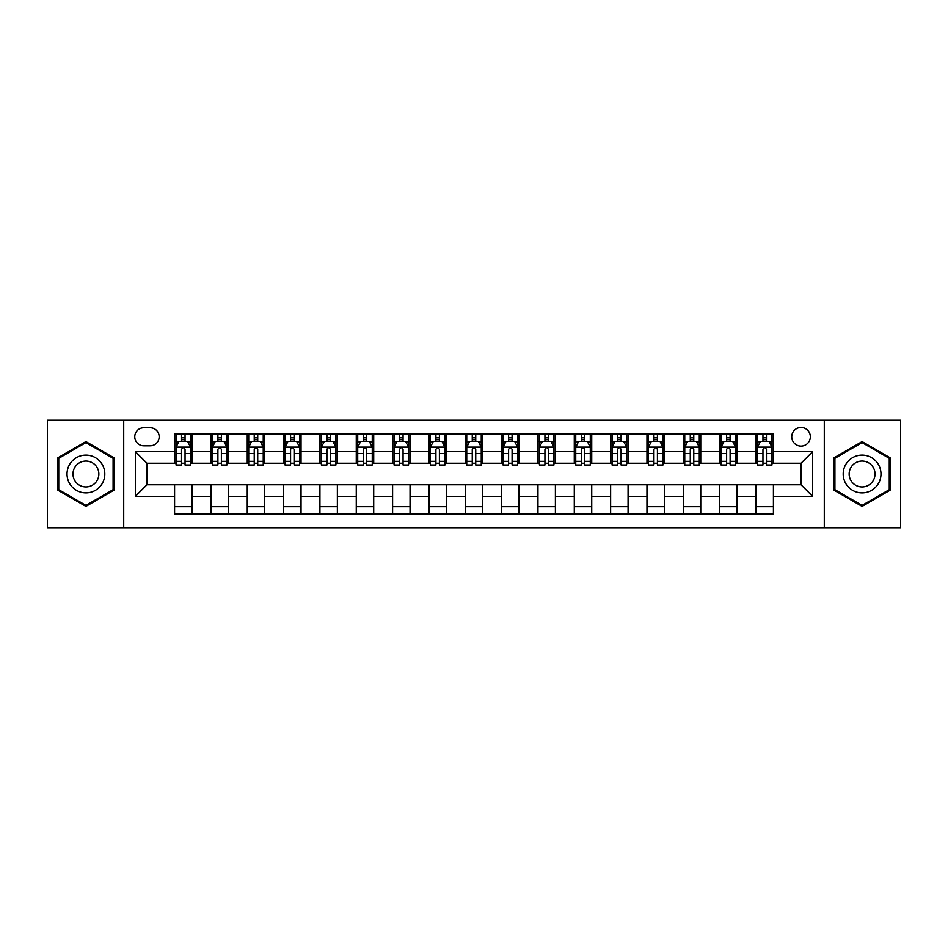 <?xml version="1.0" encoding="UTF-8"?>
<svg xmlns="http://www.w3.org/2000/svg" width="948" height="948" viewBox="0 0 948 948"><rect width="100%" height="100%" fill="white"/><g stroke="black" fill="none" stroke-linecap="round" stroke-linejoin="round"><path stroke-width="1.42" d="M801.036 427.489A9.302 9.302 0 0 0 791.734 436.791A9.302 9.302 0 0 0 801.036 446.093A9.302 9.302 0 0 0 810.339 436.791A9.302 9.302 0 0 0 801.036 427.489M824.286 527.775L900.6 527.775L900.6 420.225L824.286 420.225L824.286 527.775L123.714 527.775L123.714 420.225L47.4 420.225L47.4 527.775L123.714 527.775M143.764 445.797L150.163 445.797A9.006 9.006 0 0 0 159.169 436.791A9.006 9.006 0 0 0 150.163 427.773L143.764 427.773A9.006 9.006 0 0 0 134.758 436.791A9.006 9.006 0 0 0 143.764 445.797M824.286 420.225L123.714 420.225M174.586 496.385L135.339 496.385L135.339 451.615L174.586 451.615L174.586 463.24L146.964 463.24L146.964 484.76L174.586 484.76L174.586 513.97L773.414 513.97L773.414 484.76L801.036 484.76L801.036 463.24L773.414 463.24L773.414 451.615L812.661 451.615L812.661 496.385L773.414 496.385M773.414 451.615L773.414 434.03L174.586 434.03L174.586 451.615M755.983 434.03L755.983 463.24L757.428 463.24M762.95 463.24L766.446 463.24M771.968 463.24L773.414 463.24M755.983 463.24L735.624 463.24M719.639 434.03L719.639 463.24L721.096 463.24M726.618 463.24L730.102 463.24M719.639 463.24L699.292 463.24M683.307 434.03L683.307 463.24L684.752 463.24M690.274 463.24L693.77 463.24M683.307 463.24L662.948 463.24M646.963 434.03L646.963 463.24L648.42 463.24M653.942 463.24L657.426 463.24M646.963 463.24L626.616 463.24M610.63 434.03L610.63 463.24L612.076 463.24M617.61 463.24L621.094 463.24M610.63 463.24L590.284 463.24M574.287 434.03L574.287 463.24L575.744 463.24M581.266 463.24L584.762 463.24M574.287 463.24L553.94 463.24M537.954 434.03L537.954 463.24L539.412 463.24M544.934 463.24L548.418 463.24M537.954 463.24L517.608 463.24M501.611 434.03L501.611 463.24L503.068 463.24M508.59 463.24L512.086 463.24M501.611 463.24L481.264 463.24M465.278 434.03L465.278 463.24L466.736 463.24M472.258 463.24L475.742 463.24M465.278 463.24L444.932 463.24M428.946 434.03L428.946 463.24L430.392 463.24M435.914 463.24L439.41 463.24M428.946 463.24L408.588 463.24M392.602 434.03L392.602 463.24L394.06 463.24M399.582 463.24L403.066 463.24M392.602 463.24L372.256 463.24M356.27 434.03L356.27 463.24L357.716 463.24M363.238 463.24L366.734 463.24M356.27 463.24L335.924 463.24M319.926 434.03L319.926 463.24L321.384 463.24M326.906 463.24L330.39 463.24M319.926 463.24L299.58 463.24M283.594 434.03L283.594 463.24L285.052 463.24M290.574 463.24L294.058 463.24M283.594 463.24L263.248 463.24M247.25 434.03L247.25 463.24L248.708 463.24M254.23 463.24L257.726 463.24M247.25 463.24L226.904 463.24M210.918 434.03L210.918 463.24L212.376 463.24M217.898 463.24L221.382 463.24M210.918 463.24L190.572 463.24M174.586 463.24L176.032 463.24M181.554 463.24L185.05 463.24M174.586 484.76L192.017 484.76L192.017 513.97M773.414 484.76L192.017 484.76M192.017 434.03L192.017 463.24M174.586 441.294L176.032 441.294M181.554 441.294L185.05 441.294M190.572 441.294L192.017 441.294M174.586 506.706L192.017 506.706M210.918 484.76L210.918 513.97M228.361 434.03L228.361 463.24M210.918 441.294L212.376 441.294M217.898 441.294L221.382 441.294M226.904 441.294L228.361 441.294M228.361 484.76L228.361 513.97M210.918 506.706L228.361 506.706M247.25 484.76L247.25 513.97M264.693 484.76L264.693 513.97M247.25 506.706L264.693 506.706M264.693 434.03L264.693 463.24M247.25 441.294L248.708 441.294M254.23 441.294L257.726 441.294M263.248 441.294L264.693 441.294M283.594 484.76L283.594 513.97M301.037 484.76L301.037 513.97M283.594 506.706L301.037 506.706M301.037 434.03L301.037 463.24M283.594 441.294L285.052 441.294M290.574 441.294L294.058 441.294M299.58 441.294L301.037 441.294M319.926 484.76L319.926 513.97M337.37 484.76L337.37 513.97M319.926 506.706L337.37 506.706M337.37 434.03L337.37 463.24M319.926 441.294L321.384 441.294M326.906 441.294L330.39 441.294M335.924 441.294L337.37 441.294M356.27 484.76L356.27 513.97M373.713 484.76L373.713 513.97M356.27 506.706L373.713 506.706M373.713 434.03L373.713 463.24M356.27 441.294L357.716 441.294M363.238 441.294L366.734 441.294M372.256 441.294L373.713 441.294M392.602 484.76L392.602 513.97M410.046 484.76L410.046 513.97M392.602 506.706L410.046 506.706M410.046 434.03L410.046 463.24M392.602 441.294L394.06 441.294M399.582 441.294L403.066 441.294M408.588 441.294L410.046 441.294M428.946 484.76L428.946 513.97M446.389 484.76L446.389 513.97M428.946 506.706L446.389 506.706M446.389 434.03L446.389 463.24M428.946 441.294L430.392 441.294M435.914 441.294L439.41 441.294M444.932 441.294L446.389 441.294M465.278 484.76L465.278 513.97M482.722 484.76L482.722 513.97M465.278 506.706L482.722 506.706M482.722 434.03L482.722 463.24M465.278 441.294L466.736 441.294M472.258 441.294L475.742 441.294M481.264 441.294L482.722 441.294M501.611 484.76L501.611 513.97M519.054 484.76L519.054 513.97M501.611 506.706L519.054 506.706M519.054 434.03L519.054 463.24M501.611 441.294L503.068 441.294M508.59 441.294L512.086 441.294M517.608 441.294L519.054 441.294M537.954 484.76L537.954 513.97M555.398 484.76L555.398 513.97M537.954 506.706L555.398 506.706M555.398 434.03L555.398 463.24M537.954 441.294L539.412 441.294M544.934 441.294L548.418 441.294M553.94 441.294L555.398 441.294M574.287 484.76L574.287 513.97M591.73 484.76L591.73 513.97M574.287 506.706L591.73 506.706M591.73 434.03L591.73 463.24M574.287 441.294L575.744 441.294M581.266 441.294L584.762 441.294M590.284 441.294L591.73 441.294M610.63 484.76L610.63 513.97M628.074 484.76L628.074 513.97M610.63 506.706L628.074 506.706M628.074 434.03L628.074 463.24M610.63 441.294L612.076 441.294M617.61 441.294L621.094 441.294M626.616 441.294L628.074 441.294M646.963 484.76L646.963 513.97M664.406 484.76L664.406 513.97M646.963 506.706L664.406 506.706M664.406 434.03L664.406 463.24M646.963 441.294L648.42 441.294M653.942 441.294L657.426 441.294M662.948 441.294L664.406 441.294M683.307 484.76L683.307 513.97M700.75 484.76L700.75 513.97M683.307 506.706L700.75 506.706M700.75 434.03L700.75 463.24M683.307 441.294L684.752 441.294M690.274 441.294L693.77 441.294M699.292 441.294L700.75 441.294M719.639 484.76L719.639 513.97M737.082 484.76L737.082 513.97M719.639 506.706L737.082 506.706M737.082 434.03L737.082 463.24M719.639 441.294L721.096 441.294M726.618 441.294L730.102 441.294M735.624 441.294L737.082 441.294M755.983 484.76L755.983 513.97M755.983 506.706L773.414 506.706M755.983 441.294L757.428 441.294M762.95 441.294L766.446 441.294M771.968 441.294L773.414 441.294M146.964 463.24L135.339 451.615M146.964 484.76L135.339 496.385M812.661 451.615L801.036 463.24M812.661 496.385L801.036 484.76M85.913 506.398L113.973 490.199L113.973 457.801L85.913 441.602L57.864 457.801L57.864 490.199L85.913 506.398M890.136 457.801L862.088 441.602L834.027 457.801L834.027 490.199L862.088 506.398L890.136 490.199L890.136 457.801M185.05 437.81L181.554 437.81M190.572 461.344L185.05 461.344L185.05 464.994L190.572 464.994L190.572 447.255L187.657 441.436L178.947 441.436L176.032 447.255L176.032 464.994L181.554 464.994L181.554 461.344L176.032 461.344M176.032 447.255L176.032 434.03M190.572 447.255L190.572 434.03M181.554 441.436L181.554 434.03M185.05 434.03L185.05 441.436M185.05 461.344L185.05 449.435C183.888 447.195 182.727 447.195 181.554 449.435L181.554 461.344M221.382 437.81L217.898 437.81M226.904 461.344L221.382 461.344L221.382 464.994L226.904 464.994L226.904 447.255L224.001 441.436L215.279 441.436L212.376 447.255L212.376 464.994L217.898 464.994L217.898 461.344L212.376 461.344M212.376 447.255L212.376 434.03M226.904 447.255L226.904 434.03M217.898 441.436L217.898 434.03M221.382 434.03L221.382 441.436M221.382 461.344L221.382 449.435C220.22 447.195 219.059 447.195 217.898 449.435L217.898 461.344M257.726 437.81L254.23 437.81M263.248 461.344L257.726 461.344L257.726 464.994L263.248 464.994L263.248 447.255L260.333 441.436L251.611 441.436L248.708 447.255L248.708 464.994L254.23 464.994L254.23 461.344L248.708 461.344M248.708 447.255L248.708 434.03M263.248 447.255L263.248 434.03M254.23 441.436L254.23 434.03M257.726 434.03L257.726 441.436M257.726 461.344L257.726 449.435C256.564 447.195 255.391 447.195 254.23 449.435L254.23 461.344M294.058 437.81L290.574 437.81M299.58 461.344L294.058 461.344L294.058 464.994L299.58 464.994L299.58 447.255L296.677 441.436L287.955 441.436L285.052 447.255L285.052 464.994L290.574 464.994L290.574 461.344L285.052 461.344M285.052 447.255L285.052 434.03M299.58 447.255L299.58 434.03M290.574 441.436L290.574 434.03M294.058 434.03L294.058 441.436M294.058 461.344L294.058 449.435C292.896 447.195 291.735 447.195 290.574 449.435L290.574 461.344M330.39 437.81L326.906 437.81M335.924 461.344L330.39 461.344L330.39 464.994L335.924 464.994L335.924 447.255L333.009 441.436L324.287 441.436L321.384 447.255L321.384 464.994L326.906 464.994L326.906 461.344L321.384 461.344M321.384 447.255L321.384 434.03M335.924 447.255L335.924 434.03M326.906 441.436L326.906 434.03M330.39 434.03L330.39 441.436M330.39 461.344L330.39 449.435C329.229 447.195 328.067 447.195 326.906 449.435L326.906 461.344M102.277 464.556A18.901 18.901 0 0 0 76.468 457.635A18.901 18.901 0 0 0 69.559 483.444A18.901 18.901 0 0 0 95.369 490.365A18.901 18.901 0 0 0 102.277 464.556M97.123 467.53A12.94 12.94 0 0 0 79.454 462.802A12.94 12.94 0 0 0 74.714 480.47A12.94 12.94 0 0 0 92.383 485.198A12.94 12.94 0 0 0 97.123 467.53M85.913 505.391L58.74 489.689L58.74 458.311L85.913 442.609L113.096 458.311L113.096 489.689L85.913 505.391M862.088 492.901A18.901 18.901 0 0 0 880.976 474A18.901 18.901 0 0 0 862.088 455.099A18.901 18.901 0 0 0 843.187 474A18.901 18.901 0 0 0 862.088 492.901M862.088 486.94A12.94 12.94 0 0 0 875.016 474A12.94 12.94 0 0 0 862.088 461.06A12.94 12.94 0 0 0 849.147 474A12.94 12.94 0 0 0 862.088 486.94M834.904 458.311L862.088 442.609L889.26 458.311L889.26 489.689L862.088 505.391L834.904 489.689L834.904 458.311M366.734 437.81L363.238 437.81M372.256 461.344L366.734 461.344L366.734 464.994L372.256 464.994L372.256 447.255L369.353 441.436L360.631 441.436L357.716 447.255L357.716 464.994L363.238 464.994L363.238 461.344L357.716 461.344M357.716 447.255L357.716 434.03M372.256 447.255L372.256 434.03M363.238 441.436L363.238 434.03M366.734 434.03L366.734 441.436M366.734 461.344L366.734 449.435C365.572 447.195 364.411 447.195 363.238 449.435L363.238 461.344M403.066 437.81L399.582 437.81M408.588 461.344L403.066 461.344L403.066 464.994L408.588 464.994L408.588 447.255L405.685 441.436L396.963 441.436L394.06 447.255L394.06 464.994L399.582 464.994L399.582 461.344L394.06 461.344M394.06 447.255L394.06 434.03M408.588 447.255L408.588 434.03M399.582 441.436L399.582 434.03M403.066 434.03L403.066 441.436M403.066 461.344L403.066 449.435C401.905 447.195 400.743 447.195 399.582 449.435L399.582 461.344M439.41 437.81L435.914 437.81M444.932 461.344L439.41 461.344L439.41 464.994L444.932 464.994L444.932 447.255L442.029 441.436L433.307 441.436L430.392 447.255L430.392 464.994L435.914 464.994L435.914 461.344L430.392 461.344M430.392 447.255L430.392 434.03M444.932 447.255L444.932 434.03M435.914 441.436L435.914 434.03M439.41 434.03L439.41 441.436M439.41 461.344L439.41 449.435C438.249 447.195 437.087 447.195 435.914 449.435L435.914 461.344M475.742 437.81L472.258 437.81M481.264 461.344L475.742 461.344L475.742 464.994L481.264 464.994L481.264 447.255L478.361 441.436L469.639 441.436L466.736 447.255L466.736 464.994L472.258 464.994L472.258 461.344L466.736 461.344M466.736 447.255L466.736 434.03M481.264 447.255L481.264 434.03M472.258 441.436L472.258 434.03M475.742 434.03L475.742 441.436M475.742 461.344L475.742 449.435C474.581 447.195 473.419 447.195 472.258 449.435L472.258 461.344M512.086 437.81L508.59 437.81M517.608 461.344L512.086 461.344L512.086 464.994L517.608 464.994L517.608 447.255L514.693 441.436L505.971 441.436L503.068 447.255L503.068 464.994L508.59 464.994L508.59 461.344L503.068 461.344M503.068 447.255L503.068 434.03M517.608 447.255L517.608 434.03M508.59 441.436L508.59 434.03M512.086 434.03L512.086 441.436M512.086 461.344L512.086 449.435C510.925 447.195 509.763 447.195 508.59 449.435L508.59 461.344M548.418 437.81L544.934 437.81M553.94 461.344L548.418 461.344L548.418 464.994L553.94 464.994L553.94 447.255L551.037 441.436L542.315 441.436L539.412 447.255L539.412 464.994L544.934 464.994L544.934 461.344L539.412 461.344M539.412 447.255L539.412 434.03M553.94 447.255L553.94 434.03M544.934 441.436L544.934 434.03M548.418 434.03L548.418 441.436M548.418 461.344L548.418 449.435C547.257 447.195 546.095 447.195 544.934 449.435L544.934 461.344M584.762 437.81L581.266 437.81M590.284 461.344L584.762 461.344L584.762 464.994L590.284 464.994L590.284 447.255L587.369 441.436L578.647 441.436L575.744 447.255L575.744 464.994L581.266 464.994L581.266 461.344L575.744 461.344M575.744 447.255L575.744 434.03M590.284 447.255L590.284 434.03M581.266 441.436L581.266 434.03M584.762 434.03L584.762 441.436M584.762 461.344L584.762 449.435C583.601 447.195 582.428 447.195 581.266 449.435L581.266 461.344M621.094 437.81L617.61 437.81M626.616 461.344L621.094 461.344L621.094 464.994L626.616 464.994L626.616 447.255L623.713 441.436L614.991 441.436L612.076 447.255L612.076 464.994L617.61 464.994L617.61 461.344L612.076 461.344M612.076 447.255L612.076 434.03M626.616 447.255L626.616 434.03M617.61 441.436L617.61 434.03M621.094 434.03L621.094 441.436M621.094 461.344L621.094 449.435C619.933 447.195 618.771 447.195 617.61 449.435L617.61 461.344M657.426 437.81L653.942 437.81M662.948 461.344L657.426 461.344L657.426 464.994L662.948 464.994L662.948 447.255L660.045 441.436L651.323 441.436L648.42 447.255L648.42 464.994L653.942 464.994L653.942 461.344L648.42 461.344M648.42 447.255L648.42 434.03M662.948 447.255L662.948 434.03M653.942 441.436L653.942 434.03M657.426 434.03L657.426 441.436M657.426 461.344L657.426 449.435C656.265 447.195 655.104 447.195 653.942 449.435L653.942 461.344M693.77 437.81L690.274 437.81M699.292 461.344L693.77 461.344L693.77 464.994L699.292 464.994L699.292 447.255L696.389 441.436L687.667 441.436L684.752 447.255L684.752 464.994L690.274 464.994L690.274 461.344L684.752 461.344M684.752 447.255L684.752 434.03M699.292 447.255L699.292 434.03M690.274 441.436L690.274 434.03M693.77 434.03L693.77 441.436M693.77 461.344L693.77 449.435C692.609 447.195 691.447 447.195 690.274 449.435L690.274 461.344M730.102 437.81L726.618 437.81M735.624 461.344L730.102 461.344L730.102 464.994L735.624 464.994L735.624 447.255L732.721 441.436L723.999 441.436L721.096 447.255L721.096 464.994L726.618 464.994L726.618 461.344L721.096 461.344M721.096 447.255L721.096 434.03M735.624 447.255L735.624 434.03M726.618 441.436L726.618 434.03M730.102 434.03L730.102 441.436M730.102 461.344L730.102 449.435C728.941 447.195 727.78 447.195 726.618 449.435L726.618 461.344M766.446 437.81L762.95 437.81M771.968 461.344L766.446 461.344L766.446 464.994L771.968 464.994L771.968 447.255L769.053 441.436L760.343 441.436L757.428 447.255L757.428 464.994L762.95 464.994L762.95 461.344L757.428 461.344M757.428 447.255L757.428 434.03M771.968 447.255L771.968 434.03M762.95 441.436L762.95 434.03M766.446 434.03L766.446 441.436M766.446 461.344L766.446 449.435C765.285 447.195 764.124 447.195 762.95 449.435L762.95 461.344M210.918 496.385L192.017 496.385M210.918 451.615L192.017 451.615M247.25 451.615L228.361 451.615M247.25 496.385L228.361 496.385M283.594 451.615L264.693 451.615M283.594 496.385L264.693 496.385M319.926 451.615L301.037 451.615M319.926 496.385L301.037 496.385M356.27 451.615L337.37 451.615M356.27 496.385L337.37 496.385M392.602 451.615L373.713 451.615M392.602 496.385L373.713 496.385M428.946 451.615L410.046 451.615M428.946 496.385L410.046 496.385M465.278 451.615L446.389 451.615M465.278 496.385L446.389 496.385M501.611 451.615L482.722 451.615M501.611 496.385L482.722 496.385M537.954 451.615L519.054 451.615M537.954 496.385L519.054 496.385M574.287 451.615L555.398 451.615M574.287 496.385L555.398 496.385M610.63 451.615L591.73 451.615M610.63 496.385L591.73 496.385M646.963 451.615L628.074 451.615M646.963 496.385L628.074 496.385M683.307 451.615L664.406 451.615M683.307 496.385L664.406 496.385M719.639 451.615L700.75 451.615M719.639 496.385L700.75 496.385M755.983 451.615L737.082 451.615M755.983 496.385L737.082 496.385M190.501 447.112L176.103 447.112M176.032 441.792L178.769 441.792M187.834 441.792L190.572 441.792M181.554 453.547L176.032 453.547M190.572 453.547L185.05 453.547M185.05 439.659L181.554 439.659M226.833 447.112L212.447 447.112M212.376 441.792L215.101 441.792M224.178 441.792L226.904 441.792M217.898 453.547L212.376 453.547M226.904 453.547L221.382 453.547M221.382 439.659L217.898 439.659M263.177 447.112L248.779 447.112M248.708 441.792L251.445 441.792M260.51 441.792L263.248 441.792M254.23 453.547L248.708 453.547M263.248 453.547L257.726 453.547M257.726 439.659L254.23 439.659M299.509 447.112L285.123 447.112M285.052 441.792L287.777 441.792M296.843 441.792L299.58 441.792M290.574 453.547L285.052 453.547M299.58 453.547L294.058 453.547M294.058 439.659L290.574 439.659M335.841 447.112L321.455 447.112M321.384 441.792L324.121 441.792M333.186 441.792L335.924 441.792M326.906 453.547L321.384 453.547M335.924 453.547L330.39 453.547M330.39 439.659L326.906 439.659M372.185 447.112L357.799 447.112M357.716 441.792L360.453 441.792M369.519 441.792L372.256 441.792M363.238 453.547L357.716 453.547M372.256 453.547L366.734 453.547M366.734 439.659L363.238 439.659M408.517 447.112L394.131 447.112M394.06 441.792L396.785 441.792M405.863 441.792L408.588 441.792M399.582 453.547L394.06 453.547M408.588 453.547L403.066 453.547M403.066 439.659L399.582 439.659M444.861 447.112L430.463 447.112M430.392 441.792L433.129 441.792M442.195 441.792L444.932 441.792M435.914 453.547L430.392 453.547M444.932 453.547L439.41 453.547M439.41 439.659L435.914 439.659M481.193 447.112L466.807 447.112M466.736 441.792L469.461 441.792M478.539 441.792L481.264 441.792M472.258 453.547L466.736 453.547M481.264 453.547L475.742 453.547M475.742 439.659L472.258 439.659M517.537 447.112L503.139 447.112M503.068 441.792L505.805 441.792M514.871 441.792L517.608 441.792M508.59 453.547L503.068 453.547M517.608 453.547L512.086 453.547M512.086 439.659L508.59 439.659M553.869 447.112L539.483 447.112M539.412 441.792L542.138 441.792M551.215 441.792L553.94 441.792M544.934 453.547L539.412 453.547M553.94 453.547L548.418 453.547M548.418 439.659L544.934 439.659M590.201 447.112L575.815 447.112M575.744 441.792L578.481 441.792M587.547 441.792L590.284 441.792M581.266 453.547L575.744 453.547M590.284 453.547L584.762 453.547M584.762 439.659L581.266 439.659M626.545 447.112L612.159 447.112M612.076 441.792L614.814 441.792M623.879 441.792L626.616 441.792M617.61 453.547L612.076 453.547M626.616 453.547L621.094 453.547M621.094 439.659L617.61 439.659M662.877 447.112L648.491 447.112M648.42 441.792L651.158 441.792M660.223 441.792L662.948 441.792M653.942 453.547L648.42 453.547M662.948 453.547L657.426 453.547M657.426 439.659L653.942 439.659M699.221 447.112L684.823 447.112M684.752 441.792L687.49 441.792M696.555 441.792L699.292 441.792M690.274 453.547L684.752 453.547M699.292 453.547L693.77 453.547M693.77 439.659L690.274 439.659M735.553 447.112L721.167 447.112M721.096 441.792L723.822 441.792M732.899 441.792L735.624 441.792M726.618 453.547L721.096 453.547M735.624 453.547L730.102 453.547M730.102 439.659L726.618 439.659M771.897 447.112L757.499 447.112M757.428 441.792L760.166 441.792M769.231 441.792L771.968 441.792M762.95 453.547L757.428 453.547M771.968 453.547L766.446 453.547M766.446 439.659L762.95 439.659"/></g></svg>
